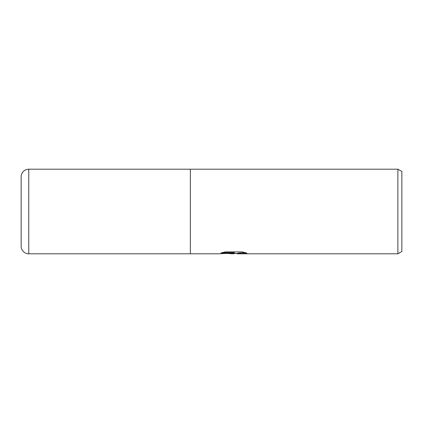 <?xml version="1.0" encoding="UTF-8"?>
<svg xmlns="http://www.w3.org/2000/svg" width="423" height="423" viewBox="0 0 423 423"><rect width="100%" height="100%" fill="white"/><g stroke="black" fill="none" stroke-linecap="round" stroke-linejoin="round"><path stroke-width="0.63" d="M222.165 252.658L234.501 252.658L234.501 252.996L218.416 253.8L190.35 253.8L190.35 169.2L397.884 169.2L401.85 171.489L401.85 251.511L397.884 253.8L237.287 253.8L237.25 253.377L239.106 252.996L245.388 252.684M234.955 253.467L232.803 253.8L228.193 253.467M232.803 253.8L233.459 253.456L230.805 253.8M397.884 253.8L397.884 169.2M234.501 252.996L220.975 252.996L225.38 251.891L242.062 251.891L246.905 253.128L241.295 253.091L237.123 253.774M226.115 253.467L233.459 253.118L233.459 253.456M28.764 169.2L190.35 169.2L190.35 253.8L190.35 169.2L190.35 253.8L28.764 253.8L28.764 169.2A7.614 7.614 0 0 0 21.15 176.814L21.15 246.186A7.614 7.614 0 0 0 28.764 253.8M21.15 192.465L21.15 230.535L21.15 192.465M233.427 253.467L237.123 253.467"/></g></svg>

